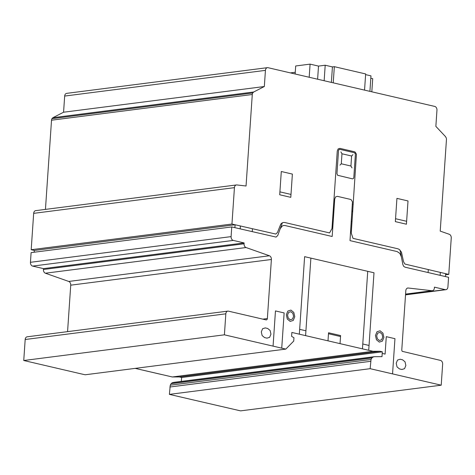 <?xml version="1.0" encoding="UTF-8"?>
<svg xmlns="http://www.w3.org/2000/svg" width="475" height="475" viewBox="0 0 475 475"><rect width="100%" height="100%" fill="white"/><g stroke="black" fill="none" stroke-linecap="round" stroke-linejoin="round"><path stroke-width="0.71" d="M365.608 74.617L370.975 75.863L369.918 91.36M370.815 78.238L372.715 78.678L371.818 91.806M290.421 72.895L295.26 72.277M295.147 73.993L295.693 65.972L310.08 64.131L318.511 66.09L325.203 65.235L332.429 66.91L331.372 82.407M309.183 77.253L310.08 64.131M317.615 79.212L318.511 66.09M324.146 80.732L325.203 65.235M364.551 90.113L365.655 73.946L334.335 66.672L332.429 66.916M333.236 82.84L334.335 66.672M191.793 399.582L240.57 410.869L441.216 385.189L370.15 368.683L169.385 394.375L191.793 399.582M161.595 374.514L135.173 368.374L172.312 376.966L179.253 376.936L181.658 377.5L181.284 381.407M80.976 373.837L85.179 374.775L285.831 349.095L224.402 334.822L23.75 360.507L80.976 373.837M224.402 334.822L225.833 313.827A3.295 2.405 -97.3 0 1 227.828 311.125L27.176 336.805A3.295 2.405 82.7 0 0 25.181 339.506L23.75 360.507M227.828 311.125A3.295 2.405 -97.3 0 1 228.463 311.155L266.042 319.889A1.639 1.199 82.7 0 0 266.362 319.901A1.639 1.199 82.7 0 0 267.36 318.559L271.385 259.493A3.283 2.399 82.7 0 0 269.414 255.77L246.044 247.534A3.295 2.405 -97.3 0 1 244.067 243.8L244.126 242.939L233.284 240.415A3.295 2.405 -97.3 0 1 231.093 236.621L231.758 226.937L31.107 252.617L30.448 262.307A3.295 2.405 82.7 0 0 32.633 266.101L43.474 268.618L43.415 269.485A3.295 2.405 82.7 0 0 45.392 273.214L68.762 281.449A3.283 2.399 -97.3 0 1 70.733 285.172L67.569 331.633M231.758 226.937L234.888 227.662L235.083 224.758L231.954 224.028L234.436 187.655A3.295 2.405 -97.3 0 1 236.431 184.953A3.295 2.405 -97.3 0 1 236.859 184.947L246.05 185.998L252.284 94.507A3.277 2.393 -97.3 0 1 252.718 92.981L253.68 92.002L264.332 86.521L265.436 70.371A3.301 2.411 -97.3 0 1 267.431 67.664A3.301 2.411 -97.3 0 1 268.221 67.741L434.773 106.43A3.289 2.405 -97.3 0 1 436.958 110.218L435.86 126.368L445.443 136.545L446.245 137.934A3.277 2.393 -97.3 0 1 446.452 139.626L440.218 231.105L449.273 234.288A3.295 2.405 -97.3 0 1 451.25 238.028L448.768 274.396L445.639 273.665L445.443 276.575L448.572 277.299L447.913 286.989A3.295 2.405 -97.3 0 1 445.918 289.697A3.295 2.405 -97.3 0 1 445.188 289.643L434.441 287.143L434.382 288.01A3.289 2.405 -97.3 0 1 432.392 290.718A3.289 2.405 -97.3 0 1 431.959 290.718L408.227 288.016A3.283 2.399 82.7 0 0 407.799 288.016A3.283 2.399 82.7 0 0 405.81 290.712L401.755 350.212L402.183 351.322L440.462 360.4A3.295 2.405 -97.3 0 1 442.647 364.194L441.216 385.189M445.188 289.643L405.537 294.714M282.37 222.775L277.768 235.469L276.094 237.084L234.888 227.662L235.083 224.758L34.325 250.45L34.206 252.219L34.325 250.45L31.19 249.725L33.672 213.352A3.295 2.405 82.7 0 1 35.667 210.645L236.431 184.953M267.431 67.664L66.672 93.361A3.301 2.411 82.7 0 0 64.671 96.063L63.573 112.219L52.921 117.699L51.953 118.679A3.277 2.393 82.7 0 0 51.526 120.205L45.446 209.392M370.15 368.683L371.028 359.492L371.848 358.008L373.023 357.034L374.407 356.689L173.642 382.387L172.259 382.731L171.089 383.699L170.264 385.189L169.385 394.375M374.407 356.689L381.983 356.66L382.31 351.821L379.905 351.257L372.964 351.286L291.864 332.447L291.597 336.324L293.948 337.749L293.722 341.086L285.831 349.095M372.964 351.286L172.312 376.966M379.905 351.257L179.253 376.936M382.31 351.821L181.658 377.5M373.023 357.034L172.259 382.731M371.848 358.008L171.089 383.699M371.028 359.492L170.264 385.189M370.654 361.315L169.89 387.006M448.768 274.396L445.562 274.805M264.332 86.521L63.573 112.219M253.68 92.002L52.921 117.699M252.718 92.981L51.953 118.679M231.954 224.028L31.19 249.725M244.126 242.939L43.474 268.618M428.296 269.64L428.094 272.543M440.337 272.436L440.141 275.34M235.083 224.758L275.809 234.068L277.483 232.447L280.749 224.152L281.901 223.042L283.272 222.478L284.745 222.508L329.567 232.922L331.983 228.564L337.268 151.044L338.129 148.924L339.898 148.372L354.35 151.727L355.253 152.184L356.44 154.238L351.257 233.041L353.008 238.367L397.83 248.781L399.261 249.417L401.482 252.195L403.53 261.731L404.938 264.064L445.639 273.665L445.443 276.575L404.967 267.17L403.625 266.267L402.848 264.522L400.093 250.117M350.93 166.024L351.613 156.014L341.976 153.775L341.293 163.786L350.93 166.024M352.022 167.924L351.013 166.173M351.714 155.913L352.925 154.678M355.377 154.595L353.816 177.525L353.382 178.588L352.503 178.861L337.594 175.275L336.953 173.607L338.515 150.676L338.942 149.613L339.833 149.34L354.285 152.701L355.104 153.366L355.377 154.595M341.192 163.893L339.975 165.122M341.893 153.633L340.878 151.881M406.428 224.206L408.013 200.949L396.934 198.372L395.348 221.629L406.428 224.206M395.544 218.72L406.63 221.291M353.192 204.618L352.973 204.238M352.022 221.736L351.304 221.57M352.705 211.725L351.987 211.559M352.753 211.072L352.533 210.698M333.474 217.425L332.749 217.259M334.157 207.415L333.432 207.248M280.208 228.73L282.186 226.058L283.557 225.494L285.03 225.536L332.173 236.485L334.733 199.013L335.593 196.893L337.357 196.341L350.366 199.363L351.274 199.827L352.456 201.875L350.004 240.629L397.153 251.578L399.831 253.389L401.387 256.874M351.387 231.105L350.663 230.939M332.838 226.795L332.114 226.628M362.775 343.995L369.039 345.456M392.552 373.884L394.957 338.675L386.282 336.662L385.094 354.101L382.203 353.43M299.66 329.335L305.924 330.79M340.041 343.639L340.593 335.564L328.546 332.761L327.999 340.836M328.48 333.735L340.527 336.532M368.713 350.295L373.997 272.775L304.617 256.66L299.327 334.18M281.295 171.511L279.71 194.768L290.795 197.345L292.38 174.088L281.295 171.511M279.912 191.858L290.991 194.429M252.433 228.79L252.237 231.693M240.386 225.987L240.19 228.897M281.734 348.145L284.139 312.936L275.464 310.917L273.066 346.127M399.499 368.933L401.909 369.491L404.563 368.665L405.852 365.489L405.027 361.813L402.568 359.801L400.158 359.242L397.51 360.068L396.215 363.25L397.041 366.92L399.499 368.933M305.686 335.653L362.354 348.822M264.593 337.594L267.003 338.152L269.652 337.327L270.946 334.151L270.121 330.475L267.663 328.463L265.252 327.904L262.598 328.73L261.309 331.912L262.135 335.582L264.593 337.594M305.591 335.635L310.882 258.115M367.733 271.32L362.449 348.84M382.399 341.133L379.305 342.095L376.438 339.75L375.476 335.463L376.984 331.752L380.077 330.79L382.945 333.135L383.907 337.422L382.399 341.133M377.364 338.8L376.675 335.742L377.756 333.094L379.964 332.405L382.013 334.079L382.702 337.143L381.627 339.791L379.412 340.48L377.364 338.8M293.265 320.429L290.172 321.391L287.298 319.04L286.336 314.759L287.844 311.048L290.938 310.086L293.805 312.431L294.773 316.718L293.265 320.429M288.23 318.096L287.541 315.038L288.622 312.384L290.831 311.701L292.879 313.375L293.568 316.433L292.487 319.087L290.278 319.776L288.23 318.096M408.227 288.016L407.378 288.123M431.959 290.718L405.579 294.096M269.414 255.77L68.762 281.449M271.385 259.493L70.733 285.172M267.36 318.559L262.829 319.141M225.833 313.827L25.181 339.506M265.436 70.371L64.671 96.063M252.284 94.507L51.526 120.205M234.436 187.655L33.672 213.352M231.093 236.621L30.448 262.307M233.284 240.415L32.633 266.101M244.067 243.8L43.415 269.485M246.044 247.534L45.392 273.214M432.392 290.718L405.579 294.15M445.918 289.697L405.525 294.868"/></g></svg>
